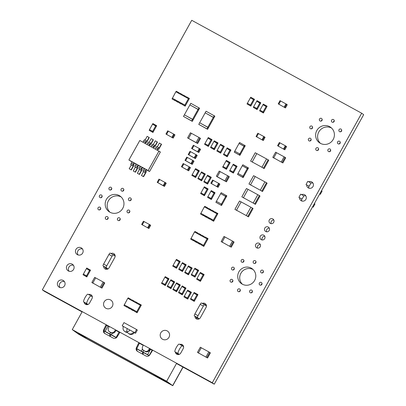 <?xml version="1.0" encoding="UTF-8"?>
<svg xmlns="http://www.w3.org/2000/svg" width="406" height="406" viewBox="0 0 406 406"><rect width="100%" height="100%" fill="white"/><g stroke="black" fill="none" stroke-linecap="round" stroke-linejoin="round"><path stroke-width="0.61" d="M42.336 289.818L191.733 20.3L361.68 113.223L212.282 382.746L42.336 289.818L44.32 291.264L82.068 311.904M361.68 113.223L363.664 114.67L214.266 384.188L176.483 363.527M212.282 382.746L214.266 384.188M152.554 350.444L149.403 348.724M143.161 345.308L138.73 342.887M119.821 332.544L115.39 330.124M109.148 326.708L106.002 324.988M249.741 290.757A1.467 1.436 126 0 1 251.862 290.26A1.467 1.436 126 0 1 252.162 292.29A1.467 1.436 126 0 1 250.137 292.63A1.467 1.436 126 0 1 249.741 290.757M251.542 292.782A1.467 1.436 126 0 1 252.441 291.549M237.672 289.595A1.467 1.436 126 0 1 239.794 289.092A1.467 1.436 126 0 1 240.093 291.122A1.467 1.436 126 0 1 238.068 291.467A1.467 1.436 126 0 1 237.672 289.595M239.474 291.62A1.467 1.436 126 0 1 240.372 290.386M259.348 283.048A1.467 1.436 126 0 1 261.469 282.546A1.467 1.436 126 0 1 261.763 284.581A1.467 1.436 126 0 1 259.744 284.921A1.467 1.436 126 0 1 259.348 283.048M261.149 285.073A1.467 1.436 126 0 1 262.043 283.84M260.769 270.863A1.467 1.436 126 0 1 262.89 270.366A1.467 1.436 126 0 1 263.184 272.396A1.467 1.436 126 0 1 261.165 272.736A1.467 1.436 126 0 1 260.769 270.863M262.57 272.888A1.467 1.436 126 0 1 263.469 271.655M253.324 261.357A1.467 1.436 126 0 1 255.445 260.86A1.467 1.436 126 0 1 255.744 262.89A1.467 1.436 126 0 1 253.72 263.23A1.467 1.436 126 0 1 253.324 261.357M255.125 263.382A1.467 1.436 126 0 1 256.024 262.149M238.89 271.863A9.176 8.962 126 0 1 252.156 268.742A9.176 8.962 126 0 1 254.004 281.434A9.176 8.962 126 0 1 241.362 283.581A9.176 8.962 126 0 1 238.89 271.863M242.402 284.236A9.176 8.962 126 0 1 253.095 269.533M230.227 280.084A1.467 1.436 126 0 1 232.349 279.587A1.467 1.436 126 0 1 232.648 281.617A1.467 1.436 126 0 1 230.623 281.962A1.467 1.436 126 0 1 230.227 280.084M232.029 282.114A1.467 1.436 126 0 1 232.927 280.881M260.282 236.226A2.568 2.512 126 0 1 263.996 235.353A2.568 2.512 126 0 1 264.514 238.911A2.568 2.512 126 0 1 260.972 239.51A2.568 2.512 126 0 1 260.282 236.226M262.154 239.966A2.568 2.512 126 0 1 264.793 236.343M241.255 260.195A1.467 1.436 126 0 1 243.377 259.693A1.467 1.436 126 0 1 243.676 261.728A1.467 1.436 126 0 1 241.651 262.068A1.467 1.436 126 0 1 241.255 260.195M243.057 262.22A1.467 1.436 126 0 1 243.955 260.987M255.765 244.376A2.568 2.512 126 0 1 259.48 243.504A2.568 2.512 126 0 1 259.997 247.061A2.568 2.512 126 0 1 256.455 247.66A2.568 2.512 126 0 1 255.765 244.376M257.637 248.117A2.568 2.512 126 0 1 260.276 244.488M308.697 181.812A3.451 3.37 126 0 1 312.772 186.902A3.451 3.37 126 0 1 306.652 184.984M311.047 183.111A3.451 3.37 126 0 1 312.93 183.045M309.149 188.242A3.451 3.37 126 0 1 308.631 186.425M301.587 194.647A3.451 3.37 126 0 1 305.657 199.737A3.451 3.37 126 0 1 299.537 197.818M303.932 195.946A3.451 3.37 126 0 1 305.814 195.88M302.034 201.071A3.451 3.37 126 0 1 301.521 199.26M337.604 141.872A1.467 1.436 126 0 1 339.726 141.369A1.467 1.436 126 0 1 340.02 143.399A1.467 1.436 126 0 1 337.995 143.744A1.467 1.436 126 0 1 337.604 141.872M339.406 143.897A1.467 1.436 126 0 1 340.299 142.663M327.997 149.581A1.467 1.436 126 0 1 330.119 149.078A1.467 1.436 126 0 1 330.418 151.113A1.467 1.436 126 0 1 328.393 151.453A1.467 1.436 126 0 1 327.997 149.581M329.799 151.605A1.467 1.436 126 0 1 330.697 150.372M339.025 129.687A1.467 1.436 126 0 1 341.147 129.189A1.467 1.436 126 0 1 341.441 131.219A1.467 1.436 126 0 1 339.421 131.559A1.467 1.436 126 0 1 339.025 129.687M340.827 131.711A1.467 1.436 126 0 1 341.72 130.478M315.929 148.413A1.467 1.436 126 0 1 318.05 147.916A1.467 1.436 126 0 1 318.35 149.946A1.467 1.436 126 0 1 316.325 150.291A1.467 1.436 126 0 1 315.929 148.413M317.731 150.438A1.467 1.436 126 0 1 318.629 149.21M264.798 228.076A2.568 2.512 126 0 1 268.513 227.203A2.568 2.512 126 0 1 269.031 230.76A2.568 2.512 126 0 1 265.488 231.359A2.568 2.512 126 0 1 264.798 228.076M266.676 231.816A2.568 2.512 126 0 1 269.31 228.192M269.315 219.93A2.568 2.512 126 0 1 273.03 219.057A2.568 2.512 126 0 1 273.548 222.61A2.568 2.512 126 0 1 270.005 223.209A2.568 2.512 126 0 1 269.315 219.93M271.193 223.665A2.568 2.512 126 0 1 273.832 220.042M316.832 130.514A9.541 9.323 126 0 1 330.626 127.271A9.541 9.323 126 0 1 332.55 140.471A9.541 9.323 126 0 1 319.4 142.704A9.541 9.323 126 0 1 316.832 130.514M320.441 143.354A9.541 9.323 126 0 1 331.57 128.057M308.484 138.908A1.467 1.436 126 0 1 310.605 138.41A1.467 1.436 126 0 1 310.905 140.44A1.467 1.436 126 0 1 308.88 140.786A1.467 1.436 126 0 1 308.484 138.908M310.285 140.933A1.467 1.436 126 0 1 311.184 139.705M331.58 120.181A1.467 1.436 126 0 1 333.702 119.679A1.467 1.436 126 0 1 333.996 121.714A1.467 1.436 126 0 1 331.976 122.054A1.467 1.436 126 0 1 331.58 120.181M333.382 122.206A1.467 1.436 126 0 1 334.28 120.973M179.817 344.44A2.933 2.867 126 0 1 183.253 348.556L180.761 353.047A2.933 2.867 126 0 1 175.377 352.124M160.791 332.849A4.77 4.659 126 0 1 167.688 331.23A4.77 4.659 126 0 1 168.652 337.828A4.77 4.659 126 0 1 162.075 338.944A4.77 4.659 126 0 1 160.791 332.849M202.269 303.455A2.933 2.867 126 0 1 206.055 307.423L200.361 317.69A2.933 2.867 126 0 1 194.951 316.299M204.614 304.744A2.933 2.867 126 0 1 206.086 304.622M104.144 301.871A4.77 4.659 126 0 1 111.041 300.252A4.77 4.659 126 0 1 112.005 306.855A4.77 4.659 126 0 1 105.428 307.966A4.77 4.659 126 0 1 104.144 301.871M111 253.552A2.933 2.867 126 0 1 114.786 257.521L109.092 267.787A2.933 2.867 126 0 1 103.682 266.392M105.864 268.975A2.933 2.867 126 0 1 105.667 267.833M113.345 254.841A2.933 2.867 126 0 1 114.817 254.719M88.549 294.538A2.933 2.867 126 0 1 91.984 298.654L89.493 303.145A2.933 2.867 126 0 1 84.108 302.221M86.265 304.333A2.933 2.867 126 0 1 86.092 303.663M57.875 282.008A3.913 3.827 126 0 1 63.534 280.678A3.913 3.827 126 0 1 64.326 286.098A3.913 3.827 126 0 1 58.926 287.012A3.913 3.827 126 0 1 57.875 282.008M60.042 287.565A3.913 3.827 126 0 1 64.402 281.566M105.489 217.317A1.467 1.436 126 0 1 107.615 216.819A1.467 1.436 126 0 1 107.91 218.849A1.467 1.436 126 0 1 105.885 219.194A1.467 1.436 126 0 1 105.489 217.317M107.291 219.341A1.467 1.436 126 0 1 108.189 218.113M66.909 265.712A3.913 3.827 126 0 1 72.567 264.382A3.913 3.827 126 0 1 73.359 269.797A3.913 3.827 126 0 1 67.964 270.711A3.913 3.827 126 0 1 66.909 265.712M69.076 271.264A3.913 3.827 126 0 1 73.44 265.27M75.942 249.411A3.913 3.827 126 0 1 81.606 248.081A3.913 3.827 126 0 1 82.393 253.496A3.913 3.827 126 0 1 76.998 254.415A3.913 3.827 126 0 1 75.942 249.411M78.109 254.968A3.913 3.827 126 0 1 82.474 248.969M231.648 267.904A1.467 1.436 126 0 1 233.775 267.402A1.467 1.436 126 0 1 234.069 269.437A1.467 1.436 126 0 1 232.044 269.777A1.467 1.436 126 0 1 231.648 267.904M233.455 269.929A1.467 1.436 126 0 1 234.348 268.696M117.557 218.479A1.467 1.436 126 0 1 119.684 217.981A1.467 1.436 126 0 1 119.978 220.011A1.467 1.436 126 0 1 117.953 220.356A1.467 1.436 126 0 1 117.557 218.479M119.359 220.509A1.467 1.436 126 0 1 120.257 219.276M319.512 119.014A1.467 1.436 126 0 1 321.633 118.516A1.467 1.436 126 0 1 321.928 120.546A1.467 1.436 126 0 1 319.908 120.892A1.467 1.436 126 0 1 319.512 119.014M321.313 121.044A1.467 1.436 126 0 1 322.212 119.811M127.164 210.77A1.467 1.436 126 0 1 129.286 210.272A1.467 1.436 126 0 1 129.58 212.302A1.467 1.436 126 0 1 127.56 212.648A1.467 1.436 126 0 1 127.164 210.77M128.966 212.795A1.467 1.436 126 0 1 129.864 211.567M309.905 126.728A1.467 1.436 126 0 1 312.031 126.225A1.467 1.436 126 0 1 312.326 128.255A1.467 1.436 126 0 1 310.301 128.6A1.467 1.436 126 0 1 309.905 126.728M311.707 128.753A1.467 1.436 126 0 1 312.605 127.52M106.392 199.412A9.541 9.323 126 0 1 120.186 196.174A9.541 9.323 126 0 1 122.115 209.374A9.541 9.323 126 0 1 108.96 211.602A9.541 9.323 126 0 1 106.392 199.412M110.001 212.257A9.541 9.323 126 0 1 121.13 196.961M98.044 207.811A1.467 1.436 126 0 1 100.17 207.314A1.467 1.436 126 0 1 100.465 209.344A1.467 1.436 126 0 1 98.44 209.689A1.467 1.436 126 0 1 98.044 207.811M99.851 209.836A1.467 1.436 126 0 1 100.744 208.603M99.47 195.626A1.467 1.436 126 0 1 101.591 195.129A1.467 1.436 126 0 1 101.886 197.159A1.467 1.436 126 0 1 99.866 197.504A1.467 1.436 126 0 1 99.47 195.626M101.272 197.651A1.467 1.436 126 0 1 102.165 196.423M128.585 198.59A1.467 1.436 126 0 1 130.707 198.087A1.467 1.436 126 0 1 131.006 200.117A1.467 1.436 126 0 1 128.981 200.462A1.467 1.436 126 0 1 128.585 198.59M130.387 200.615A1.467 1.436 126 0 1 131.285 199.382M109.072 187.917A1.467 1.436 126 0 1 111.193 187.42A1.467 1.436 126 0 1 111.493 189.45A1.467 1.436 126 0 1 109.468 189.795A1.467 1.436 126 0 1 109.072 187.917M110.874 189.942A1.467 1.436 126 0 1 111.772 188.714M121.14 189.079A1.467 1.436 126 0 1 123.262 188.582A1.467 1.436 126 0 1 123.561 190.612A1.467 1.436 126 0 1 121.536 190.957A1.467 1.436 126 0 1 121.14 189.079M122.942 191.109A1.467 1.436 126 0 1 123.84 189.876M124.2 304.784L136.786 311.666L140.344 305.246L127.758 298.364L123.967 305.515L126.992 307.261L127.347 306.616L128.063 307.007M127.748 307.581L129.636 308.611L129.991 307.971L128.103 306.941L127.748 307.581L128.25 307.946L130.138 308.981L130.493 308.337L131.209 308.727M130.894 309.301L132.782 310.336L133.138 309.692L131.25 308.661L130.894 309.301L131.397 309.671L133.29 310.702L133.645 310.062L134.356 310.453M136.786 311.666L137.421 312.123L141.334 305.068L138.309 303.323L137.964 303.947M140.344 305.246L140.978 305.708L140.471 305.337L140.826 304.698M137.248 303.556L137.558 303.003L137.05 302.632L135.162 301.602L134.817 302.226M136.705 303.257L137.05 302.632M134.102 301.836L134.406 301.282L133.904 300.912L132.016 299.882L131.671 300.506M133.559 301.536L133.904 300.912M130.955 300.115L131.26 299.557L128.24 297.816L127.89 298.44M130.412 299.816L130.757 299.192M123.967 305.515L126.992 307.261M126.489 306.89L126.845 306.251M129.636 308.611L130.138 308.981M129.991 307.971L130.493 308.337M132.782 310.336L133.29 310.702M133.138 309.692L133.645 310.062M134.041 311.021L137.066 312.767L137.421 312.123L136.913 311.757L134.396 310.382L134.041 311.021L137.066 312.767M136.558 312.397L136.913 311.757M208.816 351.885L201.264 347.754L198.417 352.89L207.547 357.996L210.394 352.86L208.816 351.885L205.974 357.021L206.603 357.478L205.974 357.021L208.816 351.885M197.473 352.372L199.052 353.352L198.417 352.89L201.264 347.754L200.32 347.242L197.473 352.372L207.547 357.996M206.918 357.534L209.76 352.403M263.337 104.078L262.981 104.718L266.762 106.9L267.118 106.255L263.337 104.078M259.607 110.813L263.382 112.995L266.762 106.9L266.133 106.438L262.981 104.718L259.962 110.173L263.108 111.894L259.962 110.173L259.607 110.813L262.753 112.533L266.488 105.799M262.753 112.533L263.382 112.995M263.108 111.894L263.738 112.355L263.108 111.894M123.5 326.536A3.669 3.588 -54 0 0 124.485 331.235L125.18 331.743A3.669 3.588 -54 0 0 127.423 332.407M124.485 331.235A3.669 3.588 -54 0 0 129.793 329.987M136.568 329.499L123.977 322.618L122.201 325.825L134.787 332.707L136.568 329.499L137.324 330.053L135.548 333.26L134.29 332.57A3.669 3.588 -54 0 1 128.981 333.818L128.286 333.311A3.669 3.588 -54 0 0 133.594 332.067M122.201 325.825L123.444 326.642M134.787 332.707L135.548 333.26M127.301 328.616A3.669 3.588 -54 0 0 128.286 333.311M232.506 241.083L224.954 236.952L222.107 242.083L231.237 247.188L234.084 242.057L232.506 241.083L229.664 246.214L230.293 246.675L229.664 246.214L232.506 241.083M221.163 241.57L222.742 242.544L222.107 242.083L224.954 236.952L224.01 236.434L221.163 241.57L231.237 247.188M230.608 246.731L233.45 241.595M257.044 100.632L256.688 101.277L260.469 103.459L260.825 102.814L257.044 100.632M253.308 107.372L257.089 109.554L260.469 103.459L259.835 102.997L256.688 101.277L253.664 106.732L256.81 108.453L253.664 106.732L253.308 107.372L256.455 109.092L260.19 102.358M256.455 109.092L257.089 109.554M256.81 108.453L257.445 108.909L256.81 108.453M250.751 97.191L250.395 97.836L254.176 100.013L254.532 99.374L250.751 97.191M247.015 103.931L250.796 106.113L254.176 100.013L253.542 99.556L250.395 97.836L247.371 103.291L250.517 105.012L247.371 103.286L247.015 103.931L250.162 105.651L253.897 98.912M250.162 105.651L250.796 106.113M250.517 105.012L251.152 105.469L250.517 105.012M103.195 282.008L95.638 277.877L92.796 283.012L101.926 288.118L104.768 282.982L104.139 282.525L103.195 282.008L100.348 287.143L100.982 287.6L100.348 287.143L103.195 282.008M91.852 282.495L93.426 283.469L92.796 283.012L95.638 277.877L94.694 277.364L91.852 282.495L101.926 288.118M101.292 287.656L104.139 282.525M86.757 268.006L86.402 268.645L90.183 270.827L90.538 270.183L86.757 268.006M83.027 274.74L86.803 276.922L90.183 270.827L89.553 270.366L86.402 268.645L83.382 274.101L86.529 275.821L83.382 274.101L83.027 274.74L86.174 276.466L89.909 269.726M86.174 276.466L86.803 276.922M86.529 275.821L87.158 276.283L86.529 275.821M172.281 98.186L184.867 105.068L188.425 98.653L175.834 91.771L172.048 98.922L175.072 100.663L175.428 100.023L176.143 100.414M175.828 100.987L177.716 102.018L178.072 101.378L176.184 100.343L175.828 100.987L176.331 101.353L178.219 102.388L178.574 101.744L179.29 102.134M178.975 102.708L180.863 103.738L181.218 103.099L179.33 102.063L178.975 102.708L179.477 103.073L181.365 104.109L181.726 103.464L182.436 103.855M184.867 105.068L185.501 105.53L189.414 98.47L186.39 96.724L186.044 97.349M188.425 98.653L189.059 99.115L188.551 98.744L188.907 98.105M185.329 96.958L185.638 96.405L183.243 95.004L182.898 95.628M184.786 96.664L185.131 96.039M182.182 95.237L182.487 94.684L180.097 93.284L179.746 93.908M181.639 94.943L181.984 94.319M179.036 93.517L179.34 92.964L176.316 91.218L175.971 91.842M178.488 93.223L178.838 92.598M172.048 98.922L175.072 100.663M174.565 100.297L174.925 99.658M177.716 102.018L178.219 102.388M178.072 101.378L178.574 101.744M180.863 103.738L181.365 104.109M181.218 103.099L181.726 103.464M182.121 104.428L185.146 106.174L185.501 105.53L184.994 105.164L182.477 103.784L182.121 104.428L185.146 106.174M184.639 105.804L184.994 105.164M214.277 140.801L213.921 141.44L217.697 143.622L218.052 142.983L214.277 140.801M210.541 147.54L214.317 149.718L217.697 143.622L217.068 143.161L213.921 141.44L210.897 146.896L214.043 148.616L210.897 146.896L210.541 147.54L213.688 149.261L217.423 142.521M213.688 149.261L214.317 149.718M214.043 148.616L214.678 149.078L214.043 148.616M227.177 147.855L226.822 148.5L230.603 150.677L230.958 150.037L227.177 147.855M223.442 154.595L227.223 156.777L230.603 150.677L229.969 150.22L226.822 148.5L223.797 153.95L226.944 155.671L223.797 153.95L223.442 154.595L226.589 156.315L230.324 149.575M226.589 156.315L227.223 156.777M226.944 155.671L227.578 156.132L226.944 155.671M226.386 160.385L226.03 161.025L229.811 163.207L230.166 162.562L226.386 160.385M222.65 167.12L226.431 169.302L229.811 163.207L229.177 162.745L226.03 161.025L223.006 166.48L226.152 168.201L223.006 166.48L222.65 167.12L225.797 168.84L229.532 162.106M225.797 168.84L226.431 169.302M226.152 168.201L226.787 168.663L226.152 168.201M200.625 193.545L203.771 195.266L204.127 194.621L200.98 192.901L200.625 193.545L204.401 195.722L208.136 188.988L204.36 186.806L204.005 187.445L207.781 189.627L207.151 189.166L207.507 188.526M203.771 195.266L204.401 195.722M204.127 194.621L204.756 195.083L204.127 194.621L207.151 189.166L204.005 187.445L200.98 192.901L204.127 194.621M191.835 175.362L194.987 177.082L195.342 176.437L192.195 174.717L191.835 175.362L195.616 177.539L199.351 170.804L195.57 168.622L195.215 169.261L198.996 171.444L198.361 170.982L198.722 170.342M194.987 177.082L195.616 177.539M195.342 176.437L195.971 176.899L195.342 176.437L198.361 170.982L195.215 169.261L192.195 174.717L195.342 176.437M183.487 116.441L192.302 121.374L193.19 119.77L192.561 119.308L184.375 114.837L183.487 116.441L191.668 120.912L198.072 109.361L198.707 109.823L199.595 108.219L190.779 103.286L184.375 114.837L193.19 119.77L198.707 109.823L189.891 104.89L198.072 109.361L198.96 107.757M191.668 120.912L192.302 121.374M256.049 136.467L262.662 140.192L262.027 139.735L263.809 136.528L258.455 133.599L256.678 136.807L258.455 133.599L257.825 133.254L256.049 136.467L263.291 140.537L265.067 137.329L264.438 136.868L263.809 136.528L262.027 139.735L263.291 140.537M262.657 140.08L264.438 136.868M256.678 136.807L257.313 137.269L256.678 136.807M199.229 318.842L197.448 317.543A1.837 0.386 -61.3 0 1 198.021 315.711L203.355 306.083A1.837 0.386 -61.3 0 1 204.553 304.703L201.417 302.988A1.837 0.386 -61.3 0 0 201.406 302.983A1.837 0.386 -61.3 0 0 200.209 304.363L194.875 313.99A1.837 0.386 -61.3 0 0 194.301 315.822L198.986 318.964M177.057 354.357L177.458 353.636M181.918 345.587L182.38 344.75M196.656 318.994L197.235 317.954M138.867 342.603L136.421 347.602A2.933 2.867 -54 0 0 137.588 351.408L145.911 355.96A2.933 2.867 -54 0 0 149.773 354.905L152.717 350.175M106.139 324.704L103.692 329.708A2.933 2.867 -54 0 0 104.855 333.514L113.178 338.066A2.933 2.867 -54 0 0 117.04 337.005L119.988 332.281M107.717 269.061L103.033 265.92A1.837 0.386 -61.3 0 1 103.606 264.083L108.94 254.46A1.837 0.386 -61.3 0 1 110.138 253.08A1.837 0.386 -61.3 0 1 110.148 253.085L113.274 254.795A1.837 0.386 -61.3 0 1 113.294 254.806L115.157 256.161M105.733 269.214L106.255 268.264M87.65 304.586L83.697 301.922A4.405 0.929 -61.3 0 1 85.047 297.573A4.405 0.929 -61.3 0 1 87.945 294.208A4.405 0.929 -61.3 0 1 87.965 294.218L91.071 295.918M72.253 329.611L78.256 333.981L84.306 337.472L172.773 385.7L166.668 381.239L72.253 329.611L82.22 311.63M86.133 304.571L86.478 303.942M166.668 381.239L176.635 363.253M182.34 345.821L179.234 344.126A4.405 0.929 -61.3 0 0 179.213 344.11A4.405 0.929 -61.3 0 0 176.316 347.475A4.405 0.929 -61.3 0 0 174.966 351.824L178.919 354.489M115.573 329.865L114.39 331.504A2.933 2.867 126 0 1 110.701 332.428L109.706 331.91A2.933 2.867 126 0 1 108.478 328.073L109.285 326.424M149.256 355.524L152.098 350.195M152.113 350.2L149.185 355.483L142.887 352.043L143.724 350.505M143.739 350.515L142.887 352.043M142.876 352.032L136.822 348.724M138.4 345.313L138.268 345.582M116.527 337.625L111.406 334.823L112.315 333.184M112.33 333.184L111.417 334.833M111.406 334.823L105.108 331.382L108.037 326.104M108.052 326.109L105.124 331.392M136.786 348.911L149.114 355.651M104.058 331.017L116.38 337.756M149.57 348.455L148.601 350.013A2.933 2.867 126 0 1 144.678 351.038L143.709 350.474A2.933 2.867 126 0 1 142.521 346.886L143.282 345.014M206.426 306.063L204.563 304.708A1.837 0.386 -61.3 0 0 204.553 304.703L201.406 302.983M179.259 354.377L178.112 353.545A4.405 0.929 -61.3 0 1 179.462 349.196A4.405 0.929 -61.3 0 1 182.36 345.831L183.598 346.729M182.36 345.831A4.405 0.929 -61.3 0 1 182.38 345.846L179.213 344.11M110.772 334.686L110.706 334.813A2.933 2.867 -54 0 0 110.442 336.569M143.501 352.581L143.44 352.707A2.933 2.867 -54 0 0 143.171 354.463M169.145 383.609L166.049 381.356L160.065 377.976A10.099 0.269 29 0 1 153.194 374.027L87.498 338.107A10.099 0.269 29 0 1 82.722 335.686L77.927 333.174L85.559 338.046L169.145 383.609M206.192 304.835L205.776 305.591M176.275 353.849L176.696 353.083M181.101 345.141L181.533 344.364M195.875 318.492L196.474 317.406M203.756 304.267L204.33 303.231M110.092 334.316L110.077 334.351A2.933 2.867 -54 0 0 109.828 336.234M142.826 352.215L142.805 352.251A2.933 2.867 -54 0 0 142.562 354.128M150.088 349.099L149.235 350.469A2.933 2.867 126 0 1 145.312 351.494L144.343 350.931A2.933 2.867 126 0 1 144.094 350.774L143.465 350.312M139.405 343.253L137.055 348.064A2.933 2.867 -54 0 0 137.614 351.429M106.676 325.358L104.322 330.164A2.933 2.867 -54 0 0 104.885 333.529M116.08 330.499L115.025 331.966A2.933 2.867 126 0 1 111.335 332.884L110.336 332.372A2.933 2.867 126 0 1 109.975 332.149L109.341 331.687M147.611 354.626L150.524 349.333M104.093 330.829L105.108 331.382M109.828 333.965L110.63 332.524M116.126 337.406L119.054 332.123M141.303 351.175L142.486 349.033M87.99 304.475L86.843 303.642A4.405 0.929 -61.3 0 1 88.193 299.293A4.405 0.929 -61.3 0 1 91.091 295.928A4.405 0.929 -61.3 0 1 91.111 295.938L92.329 296.827M107.96 268.934L106.179 267.64A1.837 0.386 -61.3 0 1 106.753 265.803L112.086 256.181A1.837 0.386 -61.3 0 1 113.284 254.801L110.138 253.08M210.602 219.509L213.12 220.884L213.475 220.245L210.958 218.87L210.602 219.509L213.627 221.255L213.982 220.615L217.895 213.556L214.87 211.81L214.525 212.434M213.12 220.884L213.627 221.255M213.475 220.245L213.982 220.615L213.348 220.153L216.905 213.734L217.54 214.195L217.032 213.83L217.388 213.186M207.456 217.789L209.344 218.824L209.699 218.179L207.811 217.149L207.456 217.789L207.963 218.159L209.851 219.189L210.206 218.55L210.922 218.941M209.344 218.824L209.851 219.189M209.699 218.179L210.206 218.55M204.309 216.068L206.197 217.098L206.552 216.459L204.665 215.429L204.309 216.068L204.817 216.439L206.705 217.469L207.06 216.829L207.77 217.215M206.197 217.098L206.705 217.469M206.552 216.459L207.06 216.829M216.905 213.734L204.32 206.852L200.534 214.003L203.558 215.748L203.913 215.104L204.624 215.495M200.534 214.003L203.558 215.748M203.051 215.378L203.406 214.738M207.517 208.603L207.826 208.05L207.319 207.679L204.802 206.304L204.457 206.928M206.974 208.303L207.319 207.679M210.663 210.323L210.973 209.77L210.465 209.4L208.577 208.369L208.232 208.994M210.12 210.024L210.465 209.4M213.81 212.044L214.119 211.49L213.612 211.12L211.724 210.09L211.379 210.714M213.267 211.744L213.612 211.12M200.762 213.272L213.348 220.153M183.938 296.887L187.085 298.613L187.44 297.968L184.294 296.248L183.938 296.887L187.719 299.07L191.454 292.33L187.673 290.153L187.318 290.792L191.094 292.975L190.465 292.513L190.82 291.873M187.085 298.613L187.719 299.07M187.44 297.968L188.074 298.43L187.44 297.968L190.465 292.513L187.318 290.792L184.294 296.248L187.44 297.968M170.896 279.724L170.54 280.368L174.321 282.546L174.676 281.906L170.896 279.724M167.16 286.463L170.941 288.646L174.321 282.546L173.687 282.089L170.54 280.368L167.516 285.819L170.667 287.539L167.516 285.819L167.16 286.463L170.307 288.184L174.042 281.444M170.307 288.184L170.941 288.646M170.667 287.539L171.296 288.001L170.667 287.539M176.559 282.82L176.204 283.464L179.985 285.646L180.34 285.002L176.559 282.82M172.829 289.559L176.605 291.741L179.985 285.646L179.356 285.185L176.204 283.464L173.184 288.92L176.331 290.64L173.184 288.92L172.829 289.559L175.976 291.28L179.711 284.545M175.976 291.28L176.605 291.741M176.331 290.64L176.96 291.097L176.331 290.64M165.232 276.628L164.877 277.268L168.657 279.45L169.013 278.81L165.232 276.628M161.497 283.363L165.278 285.545L168.657 279.45L168.023 278.988L164.877 277.268L161.852 282.723L164.998 284.444L161.852 282.723L161.497 283.363L164.643 285.088L168.378 278.349M164.643 285.088L165.278 285.545M164.998 284.444L165.633 284.905L164.998 284.444M194.185 292.457L193.829 293.102L197.61 295.284L197.966 294.639L194.185 292.457M190.45 299.197L194.23 301.379L197.61 295.284L196.976 294.822L193.829 293.102L190.805 298.557L193.956 300.278L190.805 298.557L190.45 299.197L193.596 300.917L197.331 294.177M193.596 300.917L194.23 301.379M193.956 300.278L194.586 300.734L193.956 300.278M182.228 285.92L181.873 286.56L185.649 288.742L186.004 288.103L182.228 285.92M178.493 292.66L182.269 294.837L185.649 288.742L185.019 288.28L181.873 286.56L178.848 292.015L181.995 293.736L178.848 292.015L178.493 292.66L181.639 294.38L185.375 287.641M181.639 294.38L182.269 294.837M181.995 293.736L182.629 294.198L181.995 293.736M194.921 268.193L194.565 268.833L198.346 271.015L198.701 270.376L194.921 268.193M191.19 274.933L194.966 277.11L198.346 271.015L197.717 270.558L194.565 268.833L191.546 274.289L194.692 276.009L191.546 274.289L191.19 274.933L194.337 276.653L198.072 269.914M194.337 276.653L194.966 277.11M194.692 276.009L195.322 276.471L194.692 276.009M178.696 269.356L181.842 271.076L182.198 270.437L179.051 268.711L178.696 269.356L182.477 271.538L186.212 264.798L182.431 262.616L182.076 263.261L185.852 265.438L185.222 264.981L185.578 264.336M181.842 271.076L182.477 271.538M182.198 270.437L182.832 270.893L182.198 270.437L185.222 264.981L182.076 263.261L179.051 268.711L182.198 270.437M172.717 266.087L175.864 267.808L176.219 267.163L173.073 265.443L172.717 266.087L176.493 268.264L180.228 261.53L176.453 259.348L176.092 259.987L179.873 262.169L179.244 261.708L179.599 261.068M175.864 267.808L176.493 268.264M176.219 267.163L176.849 267.625L176.219 267.163L179.244 261.708L176.092 259.987L173.073 265.443L176.219 267.163M196.636 279.166L199.782 280.886L200.138 280.241L196.991 278.521L196.636 279.166L200.412 281.343L204.147 274.608L200.371 272.426L200.016 273.065L203.792 275.248L203.162 274.786L203.518 274.146M199.782 280.886L200.412 281.343M200.138 280.241L200.767 280.703L200.138 280.241L203.162 274.786L200.016 273.065L196.991 278.521L200.138 280.241M141.664 224.442L148.276 228.167L147.647 227.71L149.423 224.503L144.074 221.575L142.293 224.782L144.074 221.575L143.445 221.229L141.664 224.442L148.906 228.512L150.687 225.305L150.053 224.843L149.423 224.503L147.647 227.71L148.906 228.512M148.276 228.055L150.053 224.843M142.293 224.782L142.927 225.244L142.293 224.782M197.818 178.63L200.965 180.35L201.32 179.711L198.174 177.985L197.818 178.63L201.594 180.812L205.329 174.072L201.554 171.89L201.198 172.535L204.974 174.712L204.345 174.255L204.7 173.611M200.965 180.35L201.594 180.812M201.32 179.711L201.955 180.168L201.32 179.711L204.345 174.255L201.198 172.535L198.174 177.985L201.32 179.711M210.846 183.243L217.454 186.973L216.824 186.511L218.601 183.304L213.251 180.381L211.475 183.588L213.251 180.381L212.622 180.036L210.846 183.243L218.083 187.318L219.864 184.111L219.23 183.649L218.601 183.304L216.824 186.511L218.083 187.318M217.454 186.856L219.23 183.649M211.475 183.588L212.105 184.05L211.475 183.588M225.812 181.396L228.659 176.26L229.288 176.722L226.446 181.852L224.868 180.878L226.446 181.852M228.659 176.26L227.715 175.742L224.868 180.878L225.503 181.335L217.946 177.209L216.373 176.229L217.946 177.209L217.317 176.747L220.159 171.616L219.215 171.099L216.373 176.229M227.715 175.742L220.159 171.616L217.317 176.747L224.868 180.878L227.715 175.742M184.994 160.329L185.623 160.674L187.405 157.467L186.775 157.122L184.994 160.329L192.236 164.405L194.017 161.192L193.383 160.735L192.754 160.39L190.972 163.598L192.236 164.405M185.623 160.674L190.972 163.598L192.754 160.39L187.405 157.467L185.623 160.674M191.602 163.943L193.383 160.735M207.547 197.331L210.694 199.052L211.049 198.407L207.902 196.687L207.547 197.331L211.328 199.508L215.063 192.774L211.282 190.592L210.927 191.231L214.708 193.413L214.074 192.951L214.429 192.312M210.694 199.052L211.328 199.508M211.049 198.407L211.683 198.869L211.049 198.407L214.074 192.951L210.927 191.231L207.902 196.687L211.049 198.407M220.905 205.05L221.437 204.086L216.398 201.335L215.865 202.295L221.534 205.507L226.868 195.885L221.204 192.672L220.671 193.632L226.335 196.844L225.706 196.387L226.238 195.423M221.437 204.086L222.067 204.548L221.437 204.086L225.706 196.387L220.671 193.632L216.398 201.335L221.437 204.086M215.865 202.295L221.534 205.507M233.308 164.171L232.953 164.811L236.734 166.993L237.089 166.348L233.308 164.171M229.573 170.906L233.354 173.088L236.734 166.993L236.099 166.531L232.953 164.811L229.928 170.266L233.08 171.987L229.928 170.266L229.573 170.906L232.724 172.626L236.454 165.892M232.724 172.626L233.354 173.088M233.08 171.987L233.709 172.448L233.08 171.987M242.519 177.148L243.153 177.61L247.954 168.947L242.286 165.734L238.017 173.433L243.052 176.189L238.017 173.433L237.485 174.397L242.519 177.148L247.32 168.485L247.954 168.947L248.487 167.982L242.818 164.77L242.286 165.734L247.32 168.485L247.853 167.526M243.052 176.189L243.686 176.646L243.052 176.189M237.485 174.397L243.153 177.61M220.57 144.242L220.214 144.886L223.995 147.063L224.351 146.424L220.57 144.242M216.834 150.981L220.615 153.158L223.995 147.063L223.361 146.607L220.214 144.886L217.19 150.337L220.336 152.057L217.19 150.337L216.834 150.981L219.981 152.702L223.716 145.962M219.981 152.702L220.615 153.158M220.336 152.057L220.971 152.519L220.336 152.057M208.293 137.532L207.938 138.172L211.719 140.354L212.074 139.71L208.293 137.532M204.558 144.267L208.339 146.449L211.719 140.354L211.084 139.892L207.938 138.172L204.918 143.628L208.065 145.348L204.918 143.628L204.558 144.267L207.71 145.987L211.445 139.253M207.71 145.987L208.339 146.449M208.065 145.348L208.694 145.81L208.065 145.348M239.276 154.889L239.905 155.346L244.706 146.683L239.043 143.47L234.775 151.174L239.809 153.925L234.775 151.174L234.237 152.133L239.276 154.889L244.077 146.226L244.706 146.683L245.244 145.724L239.576 142.511L239.043 143.47L244.077 146.226L244.61 145.262M239.809 153.925L240.438 154.387L239.809 153.925M234.237 152.133L239.905 155.346M188.196 154.554L188.826 154.899L190.602 151.692L189.972 151.347L188.196 154.554L195.438 158.629L197.214 155.417L196.585 154.96L195.956 154.615L194.175 157.822L195.438 158.629M188.826 154.899L194.175 157.822L195.956 154.615L190.602 151.692L188.826 154.899M194.804 158.167L196.585 154.96M284.129 156.833L276.572 152.707L273.73 157.838L282.86 162.943L285.702 157.812L285.073 157.35L284.129 156.833L281.282 161.969L281.916 162.43L281.282 161.969L284.129 156.833M272.786 157.325L274.36 158.299L273.73 157.838L276.572 152.707L275.628 152.189L272.786 157.325L282.86 162.943M282.226 162.486L285.073 157.35M277.572 145.724L284.185 149.454L283.55 148.997L285.332 145.784L279.983 142.861L278.201 146.069L279.983 142.861L279.353 142.516L277.572 145.724L284.814 149.799L286.59 146.591L285.961 146.13L285.332 145.784L283.55 148.997L284.814 149.799M284.18 149.337L285.961 146.13M278.201 146.069L278.836 146.53L278.201 146.069M278.227 103.855L284.839 107.585L284.205 107.123L285.986 103.916L280.632 100.987L278.856 104.2L280.632 100.987L280.003 100.647L278.227 103.855L285.469 107.93L287.245 104.718L286.616 104.261L285.986 103.916L284.205 107.123L285.469 107.93M284.834 107.468L286.616 104.261M278.856 104.2L279.485 104.657L278.856 104.2M181.436 166.744L182.066 167.089L183.847 163.882L183.218 163.537L181.436 166.744L188.678 170.819L190.46 167.612L189.825 167.15L189.196 166.81L187.42 170.018L188.678 170.819M182.066 167.089L187.42 170.018L189.196 166.81L183.847 163.882L182.066 167.089M188.049 170.363L189.825 167.15M191.576 148.459L192.205 148.804L193.982 145.592L193.352 145.252L191.576 148.459L198.818 152.529L200.594 149.322L199.965 148.865L199.336 148.52L197.555 151.727L198.818 152.529M192.205 148.804L197.555 151.727L199.336 148.52L193.982 145.592L192.205 148.804M198.184 152.072L199.965 148.865M203.797 181.898L206.943 183.619L207.299 182.979L204.152 181.259L203.797 181.898L207.578 184.08L211.313 177.341L207.532 175.159L207.177 175.803L210.958 177.985L210.323 177.523L210.678 176.884M206.943 183.619L207.578 184.08M207.299 182.979L207.933 183.436L207.299 182.979L210.323 177.523L207.177 175.803L204.152 181.259L207.299 182.979M187.577 137.913L188.521 138.426L191.368 133.295L190.424 132.777L187.577 137.913L197.651 143.531L200.498 138.4L199.869 137.939L198.925 137.421L196.078 142.557L197.651 143.531M188.521 138.426L196.078 142.557L198.925 137.421L191.368 133.295L188.521 138.426M197.022 143.074L199.869 137.939M252.441 208.08L253.075 208.537L248.452 216.88L246.244 215.561L250.867 207.217L252.441 208.08L247.817 216.423L234.912 209.364L239.54 201.026L250.867 207.217L246.244 215.561L236.49 210.227L237.119 210.689L236.49 210.227L241.113 201.883L236.49 210.227L234.912 209.364M247.817 216.423L248.452 216.88M266.493 182.73L267.123 183.192L262.499 191.536L260.292 190.211L264.92 181.873L266.493 182.73L261.87 191.074L248.964 184.019L253.588 175.676L255.161 176.534L264.92 181.873L260.292 190.211L250.538 184.877L251.172 185.339L250.538 184.877L255.161 176.534L250.538 184.877L248.964 184.019M261.87 191.074L262.499 191.536M198.773 124.378L207.588 129.311L208.476 127.707L207.842 127.251L199.661 122.774L198.773 124.378L206.953 128.854L213.358 117.304L213.987 117.76L214.875 116.157L206.065 111.224L205.172 112.827L199.661 122.774L208.476 127.707L213.987 117.76L205.172 112.827L213.358 117.304L214.246 115.7M206.953 128.854L207.588 129.311M268.133 159.797L268.767 160.258L264.139 168.597L261.936 167.277L266.559 158.934L268.133 159.797L263.509 168.14L250.603 161.08L255.227 152.742L266.559 158.934L261.936 167.277L252.177 161.943L252.811 162.405L252.177 161.943L256.8 153.6L252.177 161.943L250.603 161.08M263.509 168.14L264.139 168.597M259.378 195.565L260.013 196.027L255.384 204.37L253.182 203.046L257.805 194.707L259.378 195.565L254.755 203.908L241.849 196.854L246.472 188.511L248.046 189.369L257.805 194.707L253.182 203.046L243.422 197.712L244.057 198.174L243.422 197.712L248.046 189.369L243.422 197.712L241.849 196.854M254.755 203.908L255.384 204.37M197.681 233.744L197.986 233.191L197.483 232.821L194.966 231.445L194.621 232.07M197.138 233.445L197.483 232.821M200.828 235.465L201.137 234.912L200.63 234.541L198.742 233.511L198.397 234.135M200.285 235.165L200.63 234.541M203.974 237.185L204.284 236.632L201.889 235.231L201.543 235.856M203.431 236.891L203.776 236.267M207.552 238.327L207.197 238.972L207.705 239.337L208.06 238.698L207.552 238.327L205.035 236.952L204.69 237.576M200.767 244.656L203.284 246.031L203.639 245.386L201.122 244.011L200.767 244.656L203.792 246.396L207.705 239.337L207.07 238.88L194.484 231.993L190.698 239.144L193.718 240.89L194.073 240.25L194.789 240.641M203.284 246.031L203.792 246.396M203.639 245.386L204.147 245.757L203.513 245.295L207.07 238.88M197.62 242.93L199.508 243.965L199.864 243.321L197.976 242.291L197.62 242.93L198.128 243.301L200.016 244.331L200.371 243.691L201.082 244.082M199.508 243.965L200.016 244.331M199.864 243.321L200.371 243.691M194.474 241.21L196.362 242.245L196.717 241.6L194.829 240.57L194.474 241.21L194.976 241.58L196.864 242.61L197.225 241.971L197.935 242.362M196.362 242.245L196.864 242.61M196.717 241.6L197.225 241.971M190.698 239.144L193.718 240.89M193.215 240.525L193.571 239.88L194.073 240.25M193.571 239.88L191.053 238.505M190.927 238.413L203.513 245.295M184.674 272.624L187.821 274.344L188.176 273.705L185.029 271.984L184.674 272.624L188.455 274.806L192.19 268.067L188.409 265.884L188.054 266.529L191.835 268.711L191.201 268.249L191.556 267.61M187.821 274.344L188.455 274.806M188.176 273.705L188.81 274.162L188.176 273.705L191.201 268.249L188.054 266.529L185.029 271.984L188.176 273.705M149.159 130.28L152.306 132.001L152.661 131.361L149.515 129.641L149.159 130.28L152.935 132.463L156.67 125.723L152.895 123.546L152.534 124.185L156.315 126.367L155.686 125.906L156.041 125.266M152.306 132.001L152.935 132.463M152.661 131.361L153.29 131.818L152.661 131.361L155.686 125.906L152.534 124.185L149.515 129.641L152.661 131.361M314.391 203.553L314.965 203.969L313.188 207.182L312.569 206.842M303.84 195.875L300.694 194.154L298.912 197.367L302.059 199.087L303.84 195.875M312.615 206.766L313.188 207.182M321.506 190.718L322.08 191.14L320.304 194.347L319.684 194.007M310.955 183.045L307.804 181.32L306.028 184.532L309.174 186.252L310.955 183.045M319.73 193.931L320.304 194.347M129.179 168.764L131.067 169.794L133.204 165.942L131.316 164.912L129.179 168.764L131.321 169.977L134.168 164.846L131.392 163.171L130.681 164.45L132.569 165.486L134.244 163.1L132.102 161.887L131.392 163.171L133.28 164.202L133.99 162.918M131.067 169.794L131.321 169.977M133.204 165.942L132.569 165.486M130.681 164.45L131.316 164.912M159 150.976L148.149 170.545L128.895 160.015L139.811 140.481L160.39 151.986L149.545 171.56L146.48 169.886M148.149 170.545L149.545 171.56M144.318 168.703L142.389 167.648M140.227 166.465L138.299 165.409M136.137 164.227L134.208 163.171M132.046 161.989L128.895 160.015M134.772 166.688L135.406 167.15L133.269 171.002L135.411 172.215L137.548 168.368L138.258 167.084L137.37 166.44L135.482 165.404L134.772 166.688L137.548 168.368L135.406 167.15M136.66 167.724L138.334 165.338L136.198 164.12L135.482 165.404L137.37 166.44L138.086 165.156M133.269 171.002L135.411 172.215M135.157 172.032L137.294 168.18M138.862 168.926L139.497 169.388L137.36 173.235L137.614 173.423L139.502 174.453L142.349 169.317L139.578 167.642L138.862 168.926L141.638 170.601L139.497 169.388M140.75 169.957L142.43 167.576L140.288 166.358L139.578 167.642L141.466 168.678L142.176 167.394M137.36 173.235L139.502 174.453M139.248 174.27L141.384 170.418M142.958 171.165L143.587 171.621L141.455 175.473L141.704 175.656L143.592 176.691L146.439 171.555L143.668 169.881L142.958 171.165L145.729 172.839L143.587 171.621M144.846 172.195L146.52 169.815L144.379 168.597L143.668 169.881L145.556 170.911L146.267 169.632M141.455 175.473L143.592 176.691M143.343 176.508L145.475 172.657M145.759 142.333L146.439 142.704L149.281 137.573L147.145 136.355L145.059 140.121M144.891 143.257L146.267 140.78L144.374 139.745L143.663 141.029L146.439 142.704M146.267 140.78L147.15 141.425L146.896 141.237L149.032 137.39M145.16 143.409L145.805 142.247L143.663 141.029L143.003 142.227M149.85 144.572L150.53 144.942L153.377 139.811L151.235 138.593L149.149 142.354M148.982 145.495L150.357 143.013L148.469 141.983L147.754 143.267L150.53 144.942M150.357 143.013L151.24 143.658L150.986 143.475L153.123 139.623M149.256 145.642L149.895 144.485L149.647 144.297L147.754 143.267L147.094 144.465M153.94 146.81L154.62 147.18L157.467 142.049L155.325 140.831L153.24 144.592M153.072 147.733L154.447 145.252L152.56 144.221L151.849 145.505L154.62 147.18M154.447 145.252L155.331 145.896L155.077 145.713L157.213 141.861M153.346 147.88L153.991 146.718L153.737 146.536L151.849 145.505L151.184 146.698M158.03 149.048L158.71 149.418L161.558 144.282L159.416 143.069L157.33 146.83M157.163 149.971L158.538 147.49L156.65 146.459L155.94 147.743L158.71 149.418M158.538 147.49L159.421 148.134L159.172 147.951L161.304 144.1M157.437 150.118L158.081 148.956L157.827 148.774L155.94 147.743L155.275 148.936M165.947 134.026L172.56 137.756L171.926 137.294L173.702 134.087L168.353 131.163L166.577 134.371L168.353 131.163L167.724 130.818L165.947 134.026L173.189 138.101L174.966 134.893L174.336 134.432L173.702 134.087L171.926 137.294L173.189 138.101M172.555 137.639L174.336 134.432M166.577 134.371L167.206 134.833L166.577 134.371M157.208 182.345L157.838 182.69L159.614 179.482L158.985 179.137L157.208 182.345L164.45 186.42L166.227 183.213L165.592 182.751L164.963 182.406L163.187 185.618L164.45 186.42M157.838 182.69L163.187 185.618L164.963 182.406L159.614 179.482L157.838 182.69M163.816 185.958L165.592 182.751M172.672 385.609L182.954 367.065M166.399 381.61L166.13 382.097M85.935 337.371L85.559 338.046M81.301 334.925L81.027 335.427M110.336 332.372L109.706 331.91M111.335 332.884L110.701 332.428M115.025 331.966L114.39 331.504M104.322 330.164L103.692 329.708M137.055 348.064L136.421 347.602M144.343 350.931L143.709 350.474M145.312 351.494L144.678 351.038M149.235 350.469L148.601 350.013M143.44 352.707L142.805 352.251M110.706 334.813L110.077 334.351M86.843 303.642L83.697 301.922M106.179 267.64L103.033 265.92M112.086 256.181L108.94 254.46M106.753 265.803L103.606 264.083M174.966 351.824L178.112 353.545M194.301 315.822L197.448 317.543M194.875 313.99L198.021 315.711M200.209 304.363L203.355 306.083M172.773 385.7L183.065 367.131M91.091 295.928L87.945 294.208"/></g></svg>
